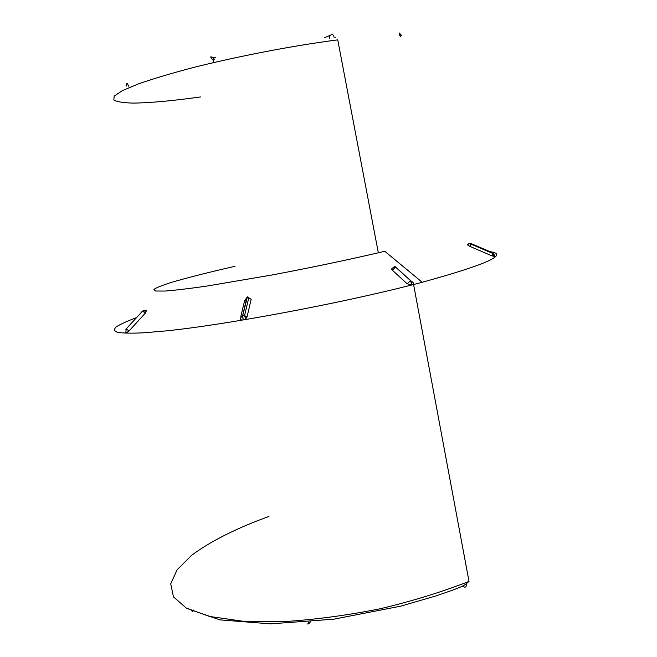 <?xml version="1.0" encoding="UTF-8"?>
<svg xmlns="http://www.w3.org/2000/svg" width="657" height="657" viewBox="0 0 657 657"><rect width="100%" height="100%" fill="white"/><g stroke="black" fill="none" stroke-linecap="round" stroke-linejoin="round"><path stroke-width="0.99" d="M489.999 251.664C509.364 254.275 486.763 264.475 422.205 282.264L413.573 284.506C338.987 303.715 226.254 324.73 166.278 330.873L143.628 332.812C131.548 333.378 122.834 333.206 117.496 332.302C114.047 331.021 113.661 329.182 116.346 326.775C120.609 324.106 127.318 321.068 136.475 317.66M422.205 282.264L384.747 251.261L378.333 252.789C345.697 260.353 310.367 267.736 272.351 274.93L206.684 286.099C188.945 288.645 175.025 290.295 164.915 291.059L155.528 291.01L153.878 289.409C156.382 287.651 162.197 285.327 171.321 282.436C187.409 277.689 208.639 272.31 235.025 266.29M410.551 280.638L412.916 282.37C413.935 283.487 413.655 284.317 412.062 284.859L407.209 283.816L392.303 270.183C391.326 269.091 391.629 268.286 393.206 267.76L395.514 267.07L410.551 280.638L395.588 267.054L392.303 270.183M396.885 268.13L395.588 267.054M495.214 256.665L491.953 255.852L469.747 246.342L467.324 244.815L469.164 243.476M125.857 329.305L142.462 311.147L126.103 328.993L125.848 333.181L126.136 328.993L129.1 330.906L125.873 333.189L125.602 332.779M146.38 310.736L145.435 313.019L142.462 311.147L144.072 310.227L146.38 310.736M129.1 330.906L145.435 313.019M243.189 319.975L242.729 315.467L244.593 315.549L247.007 317.101L245.611 318.949L243.106 319.992C241.168 320.181 240.265 319.589 240.413 318.21L242.729 315.467L247.377 296.898M240.848 316.403L244.675 300.413L246.769 298.163M247.007 317.101L251.163 299.296L248.822 297.769M464.573 584.985L463.316 585.691M329.486 38.41C329.264 36.258 330.044 34.985 331.818 34.607C332.902 34.361 333.674 35.264 334.126 37.309L334.101 37.309M245.866 316.066L244.938 316.189M244.65 300.528L246.309 300.101M395.333 266.849L394.241 266.602M412.062 284.859L410.781 280.868M411.996 284.875L410.477 280.654L407.209 283.816M495.197 256.739L493.366 253.109L471.2 243.624L469.558 243.394L467.324 244.815M471.266 243.648L469.87 243.377M495.181 256.747L493.415 253.126M142.158 311.451L144.589 310.17M245.611 318.949L244.593 315.549L248.798 297.761L246.876 297.695L247.853 296.882M243.106 319.992L242.638 315.483L246.876 297.695L244.675 300.413M268.943 516.443C237.382 527.85 210.47 541.179 191.491 555.436L177.127 569.767L170.721 583.835L173.473 596.885L186.284 608.062L209.468 616.438L242.466 621.177L283.709 621.629C314.547 619.691 346.502 615.453 379.582 608.899C412.128 601.171 441.939 591.998 469.008 581.388L413.573 284.506M378.333 252.789L337.739 39.872L336.483 40.028C292.956 45.694 237.908 56.272 192.838 67.646C171.387 73.321 153.319 78.709 138.635 83.809L122.407 90.609L114.195 96.078L113.817 100.02C117.192 101.876 123.853 102.903 133.798 103.108C151.085 102.804 173.317 100.751 200.492 96.949M335.177 37.227L335.284 37.679M399.177 35.856L399.218 32.949L401.55 35.421M400.236 35.634L400.384 36.349M126.177 86.182C126.448 82.634 127.244 82.618 128.558 86.141M213.541 59.688L213.246 62.07M212.597 59.779L210.593 56.97C212.515 56.798 213.771 57.709 214.354 59.697M466.864 583.4L466.199 585.748M466.166 584.516C466.355 586.463 465.838 587.317 464.622 587.095L462.019 586.34M310.441 621.859L308.691 623.838M494.138 256.641L493.062 253.569L470.872 244.076L471.192 243.632L493.358 253.117L491.953 255.852M469.821 243.427L470.872 244.076L469.747 246.342M493.415 253.142L493.235 253.774M187.179 608.538L219.857 619.863L270.577 623.854L333.813 619.19L400.795 606.132L435.928 595.948L452.599 590.158C463.251 586.044 463.858 585.97 469.008 581.388M324.377 37.827L330.414 35.215M215.841 57.865L212.696 57.331M307.706 624.027L308.946 621.99M191.647 610.682C192.657 612.02 193.174 611.79 193.207 609.983M410.871 280.851L395.424 266.832M145.69 312.732L144.236 310.244M248.798 297.761L247.755 296.849M247.139 296.948L246.465 298.335"/></g></svg>
